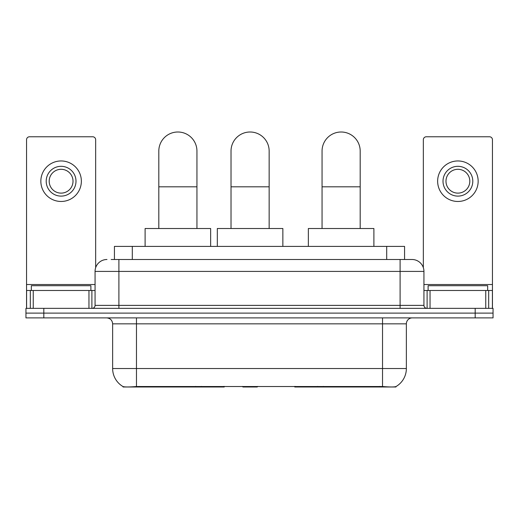 <?xml version="1.0" encoding="UTF-8"?>
<svg xmlns="http://www.w3.org/2000/svg" width="519" height="519" viewBox="0 0 519 519"><rect width="100%" height="100%" fill="white"/><g stroke="black" fill="none" stroke-linecap="round" stroke-linejoin="round"><path stroke-width="0.78" d="M224.221 386.415L224.221 386.999L123.061 386.999L123.061 386.577M114.433 259.5L114.433 246.395L404.567 246.395L404.567 259.5M395.939 386.577L395.939 386.999L294.779 386.999L294.779 386.415M112.636 368.529L136.471 368.529L136.471 323.843L112.636 323.843L112.636 368.529A20.851 20.851 0 0 0 122.945 386.519C124.489 387.116 128.997 387.116 136.471 386.519L382.529 386.519C389.996 387.116 394.505 387.116 396.055 386.519A20.851 20.851 0 0 0 406.364 368.529L406.364 323.843A5.956 5.956 0 0 1 412.32 317.888M43.823 308.357L493.05 308.357L493.05 313.119L25.95 313.119L25.95 317.888L43.823 317.888L43.823 313.119L25.95 313.119L25.95 308.357L43.823 308.357L43.823 313.119L493.05 313.119L493.05 317.888L43.823 317.888M111.423 259.5L407.85 259.5M111.15 259.5L118.896 259.5L118.896 271.418L95.061 271.418L95.061 305.373A2.978 2.978 0 0 1 92.084 308.357M106.979 259.5A11.918 11.918 0 0 0 95.061 271.418M412.021 259.5A11.918 11.918 0 0 1 423.939 271.418L400.104 271.418L400.104 259.5L411.839 259.5M423.939 271.418L423.939 305.373C424.114 307.183 425.106 308.176 426.916 308.357M493.05 308.357L493.05 313.119M90.89 290.484L90.89 285.716L31.315 285.716L31.315 290.484M88.957 308.357L88.957 290.484L33.248 290.484L33.248 308.357M95.658 267.694L95.658 139.747A2.978 2.978 0 0 0 92.68 136.769L29.525 136.769A2.978 2.978 0 0 0 26.547 139.747L26.547 290.484L33.248 290.484M88.957 290.484L95.061 290.484M26.547 308.357L26.547 290.484M61.099 166.32A14.895 14.895 0 0 0 46.204 181.215A14.895 14.895 0 0 0 61.099 196.111A14.895 14.895 0 0 0 75.995 181.215A14.895 14.895 0 0 0 61.099 166.32M61.099 169.298A11.918 11.918 0 0 0 49.188 181.215A11.918 11.918 0 0 0 61.099 193.126A11.918 11.918 0 0 0 73.017 181.215A11.918 11.918 0 0 0 61.099 169.298M61.099 201.469A20.254 20.254 0 0 0 81.36 181.215A20.254 20.254 0 0 0 61.099 160.955A20.254 20.254 0 0 0 40.845 181.215A20.254 20.254 0 0 0 61.099 201.469M487.685 290.484L487.685 285.716L428.11 285.716L428.11 290.484M158.814 228.516L158.814 151.068A19.067 19.067 0 0 1 177.874 132.001A19.067 19.067 0 0 1 196.941 151.068A19.067 19.067 0 0 0 177.874 132.001M196.941 228.516L196.941 151.068M210.643 246.395L210.643 228.516L145.106 228.516L145.106 246.395M322.059 228.516L322.059 151.068A19.067 19.067 0 0 1 341.126 132.001A19.067 19.067 0 0 1 360.186 151.068A19.067 19.067 0 0 0 341.126 132.001M360.186 228.516L360.186 151.068M373.894 246.395L373.894 228.516L308.357 228.516L308.357 246.395M231.02 228.516L231.02 151.068A19.067 19.067 0 0 1 250.087 132.001A19.067 19.067 0 0 1 269.153 151.068A19.067 19.067 0 0 0 250.087 132.001M269.153 228.516L269.153 151.068M257.82 386.415L257.236 386.999L242.937 386.999L242.354 386.415M282.855 246.395L282.855 228.516L217.318 228.516L217.318 246.395M485.752 308.357L485.752 290.484L430.043 290.484L430.043 308.357M492.453 308.357L492.453 290.484L492.453 308.357M485.752 290.484L492.453 290.484L492.453 139.747A2.978 2.978 0 0 0 489.475 136.769L426.32 136.769A2.978 2.978 0 0 0 423.342 139.747L423.342 267.694M423.939 290.484L430.043 290.484M457.901 166.32A14.895 14.895 0 0 0 443.005 181.215A14.895 14.895 0 0 0 457.901 196.111A14.895 14.895 0 0 0 472.796 181.215A14.895 14.895 0 0 0 457.901 166.32M457.901 169.298A11.918 11.918 0 0 0 445.983 181.215A11.918 11.918 0 0 0 457.901 193.126A11.918 11.918 0 0 0 469.812 181.215A11.918 11.918 0 0 0 457.901 169.298M457.901 201.469A20.254 20.254 0 0 0 478.155 181.215A20.254 20.254 0 0 0 457.901 160.955A20.254 20.254 0 0 0 437.64 181.215A20.254 20.254 0 0 0 457.901 201.469M323.292 386.415L323.292 386.999M379.85 386.999L379.85 386.415M195.708 386.415L195.708 386.999M139.15 386.999L139.15 386.415M132.306 259.5L132.306 246.395M386.694 259.5L386.694 246.395M201.307 386.415L201.307 386.999M317.693 386.415L317.693 386.999M295.142 386.415L295.142 386.999M223.858 386.415L223.858 386.999M382.529 317.888L382.529 323.843L136.471 323.843L136.471 317.888M406.364 323.843L382.529 323.843L382.529 368.529L406.364 368.529M382.529 386.519L382.529 368.529L136.471 368.529L136.471 386.519M475.177 317.888L475.177 308.357M118.896 308.357L118.896 305.373L423.939 305.373M95.061 305.373L118.896 305.373L118.896 271.418L400.104 271.418L400.104 308.357M95.061 284.522L26.547 284.522M91.889 290.484L91.889 308.357M26.592 290.484L26.592 308.357M30.316 308.357L30.316 290.484M158.814 186.814L196.941 186.814M322.059 186.814L360.186 186.814M231.02 186.814L269.153 186.814M492.453 284.522L423.939 284.522M492.408 308.357L492.408 290.484M488.684 290.484L488.684 308.357M427.111 308.357L427.111 290.484M112.636 323.843C112.286 320.229 110.3 318.238 106.68 317.888"/></g></svg>

